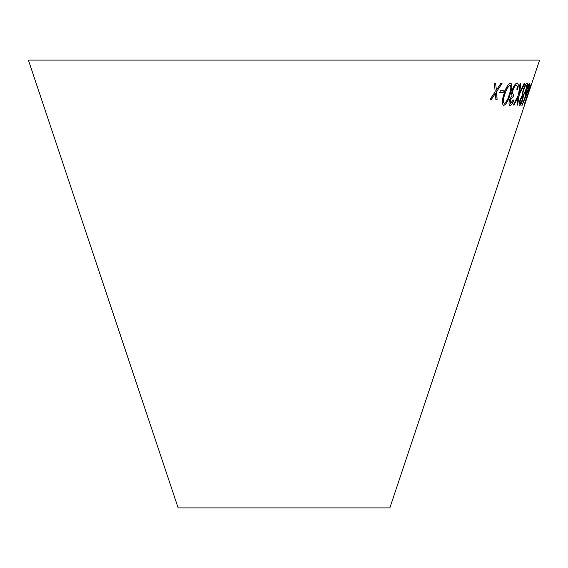 <?xml version="1.0" encoding="UTF-8"?>
<svg xmlns="http://www.w3.org/2000/svg" width="568" height="568" viewBox="0 0 568 568"><rect width="100%" height="100%" fill="white"/><g stroke="black" fill="none" stroke-linecap="round" stroke-linejoin="round"><path stroke-width="0.85" d="M528.694 92.712L389.847 507.899L178.153 507.899L28.4 60.102L539.6 60.102L529.284 90.944M529.284 90.866L528.623 92.783L529.284 90.866M524.03 105.108L531.293 83.759L524.03 105.108M525.386 96.148L521.971 105.641L528.396 89.723C529.703 85.74 530.157 83.567 529.759 83.212C529.056 83.517 527.991 85.704 526.564 89.751C525.357 93.592 524.96 95.729 525.386 96.148M526.209 89.659C527.523 85.456 527.764 83.29 526.941 83.184L524.938 85.463L523.128 89.801L522.219 95.438L520.032 99.961C518.996 103.504 518.832 105.399 519.543 105.648C520.345 105.463 521.367 103.596 522.617 100.053L523.533 95.452L526.167 89.645C527.48 85.441 527.722 83.276 526.898 83.169M504.199 90.71L500.316 90.802L499.797 92.584L503.681 92.485L504.199 90.71M510.618 83.063C507.82 84.391 505.591 88.104 503.922 94.196C501.842 100.316 501.785 104.072 503.745 105.463C506.429 104.065 508.559 100.323 510.149 94.245C512.286 88.182 512.442 84.454 510.618 83.063L511.015 83.169M503.709 105.449L503.312 105.35L503.709 105.449C506.386 104.05 508.523 100.309 510.107 94.231C512.244 88.168 512.4 84.44 510.582 83.049M510.753 103.383L510.405 99.947L513.323 96.418L513.941 94.466C512.627 94.615 512.357 93.053 513.131 89.787C514.225 86.819 515.339 85.285 516.482 85.179L517.285 86.35L516.88 89.339L517.576 89.332C518.591 85.413 518.449 83.34 517.143 83.113C515.467 83.361 513.848 85.633 512.279 89.936L511.612 93.741L511.981 95.58L509.581 99.911C508.694 103.383 508.864 105.229 510.107 105.449C511.385 105.186 512.677 103.362 513.983 99.975L513.252 99.982L510.525 103.319M513.941 94.466L513.522 94.352M510.064 105.435L510.064 105.435C511.342 105.172 512.634 103.348 513.941 99.961M517.505 83.198L517.143 83.113M520.82 83.659L520.039 83.631L518.534 94.728L513.252 105.052L514.019 105.087L518.25 96.759L516.958 105.115L517.604 105.101L519.259 94.735L524.64 83.681L523.994 83.688L519.564 92.683L520.82 83.659M495.701 83.453L494.337 83.425L495.225 91.796L490.092 99.272L491.434 99.308L495.395 93.464L495.871 99.343L497.114 99.336L496.517 91.81L502.02 83.489L500.791 83.496L496.361 90.149L495.701 83.453M496.361 90.149L495.665 83.439M490.056 99.258L491.434 99.308M491.398 99.293L495.395 93.464M495.829 99.329L497.114 99.336M497.078 99.322L496.517 91.81M496.482 91.796L501.984 83.475M519.564 92.683L520.778 83.645M513.216 105.037L514.019 105.087M513.983 105.073L518.25 96.759M516.915 105.101L517.604 105.101M517.562 105.087L519.259 94.735M519.216 94.721L524.598 83.666M510.717 103.369L510.369 99.932L513.287 96.404L513.905 94.451C512.585 94.6 512.315 93.038 513.089 89.772L513.131 89.787M513.089 89.772C514.189 86.805 515.304 85.271 516.44 85.165M516.837 89.325L517.576 89.332M517.533 89.318C518.556 85.399 518.406 83.326 517.1 83.098M504.121 103.362L504.341 103.433C503 102.034 503.163 98.946 504.838 94.174L506.876 88.707L510 84.994C511.299 86.364 511.079 89.439 509.347 94.21C508.147 98.995 506.478 102.07 504.341 103.433M504.299 103.419C502.957 102.02 503.127 98.931 504.803 94.16L506.841 88.693L509.957 84.98M499.762 92.57L503.638 92.47L504.157 90.695M519.5 105.634C520.302 105.449 521.325 103.582 522.574 100.039L523.49 95.438L526.167 89.645M520.203 103.553C519.706 103.518 519.791 102.354 520.451 100.053L522.61 96.311L522.219 100.046L520.181 103.546M523.235 94.38L523.199 94.366C522.638 94.153 522.773 92.619 523.604 89.772C524.669 86.812 525.549 85.285 526.231 85.186L526.302 85.207C526.863 85.25 526.721 86.719 525.84 89.602C524.789 92.605 523.923 94.196 523.235 94.38C522.681 94.167 522.816 92.634 523.646 89.787C524.711 86.826 525.592 85.299 526.273 85.2L526.259 85.193M520.451 100.053L522.61 96.311M520.245 103.568C519.748 103.532 519.834 102.368 520.494 100.067M525.343 96.134L525.805 95.758M521.928 105.627L526.046 95.971M526.004 95.957L528.396 89.723M528.354 89.708C529.66 85.725 530.114 83.553 529.717 83.191M526.075 94.274L526.863 89.744L529.056 85.285L528.148 89.765L526.075 94.274L526.905 89.758L529.056 85.285M524.236 105.094L524.995 102.993M531.25 83.745L524.86 103.021"/></g></svg>
